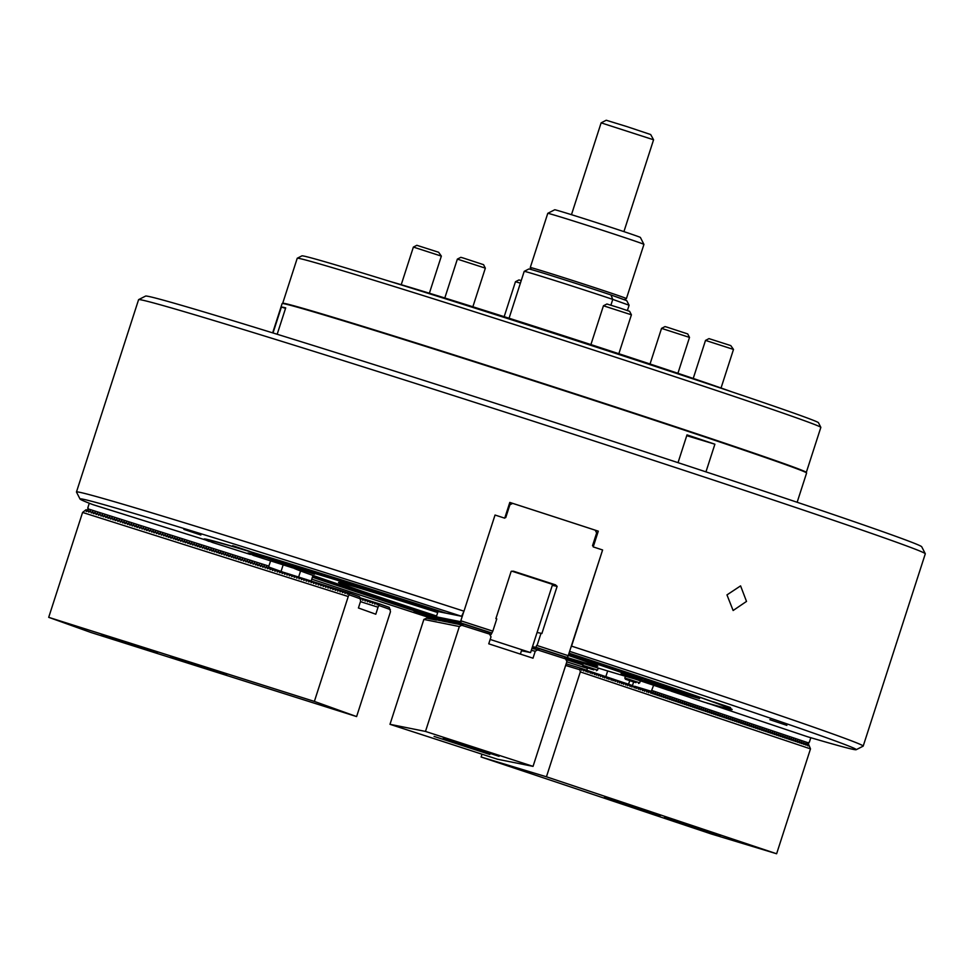 <?xml version="1.0" encoding="UTF-8"?>
<svg xmlns="http://www.w3.org/2000/svg" width="974" height="974" viewBox="0 0 974 974"><rect width="100%" height="100%" fill="white"/><g stroke="black" fill="none" stroke-linecap="round" stroke-linejoin="round"><path stroke-width="1.46" d="M436.608 618.137L421.486 613.437L436.717 618.539M434.039 618.198L413.95 611.928L430.825 617.54M249.697 551.357L232.689 545.696L249.697 551.357M200.875 535.03L183.867 529.369L200.875 535.03M411.515 608.604L362.998 593.215A227.819 3.129 -162.1 0 1 312.666 576.377M312.642 576.45A231.483 3.178 -162.1 0 0 363.18 593.336L401.86 606.169L409.104 607.788M250.379 554.474L212.356 542.433A273.743 3.762 -162.1 0 1 207.645 540.18A273.743 3.762 -162.1 0 1 445.69 613.096L440.613 612.086A231.483 3.178 -162.1 0 0 382.295 593.483A231.483 3.178 -162.1 0 0 352.88 584.217L314.225 572.188A231.483 3.178 -162.1 0 0 274.461 560.147L256.052 554.888A231.483 3.178 -162.1 0 0 247.871 553.11A231.483 3.178 -162.1 0 0 250.379 554.474L251.219 553.682L251.341 554.291A227.819 3.129 -162.1 0 0 253.703 555.521L292.918 567.939L294.27 567.209M315.199 572.31L352.746 584.96L369.828 590.086L356.508 585.35M258.767 555.192L288.657 565.553L305.726 570.667L278.515 561.353M746.51 601.421L740.581 585.885L726.969 594.895L733.13 610.503L746.51 601.421M730.524 707.538L713.516 701.864L730.524 707.538M786.87 725.374L769.874 719.701L786.87 725.374M677.819 690.968L643.619 680.522L684.892 694.219L685.489 693.671M688.192 694.572L688.338 695.302L699.563 698.589L681.581 692.38A231.483 3.178 -162.1 0 0 655.867 683.164L625.734 672.839A231.483 3.178 -162.1 0 0 568.828 653.822M621.814 671.512L602.188 665.656L614.655 670.039L654.236 682.25M706.941 702.985L807.458 736.721A407.863 5.613 -162.1 0 0 856.195 749.7L863.134 746.157A413.378 5.686 -162.1 0 0 863.195 746.096L925.3 553.804A413.378 5.686 -162.1 0 0 925.288 553.719L921.733 546.779A407.863 5.613 -162.1 0 0 382.392 367.235A407.863 5.613 -162.1 0 0 145.576 296.084L138.637 299.627A413.378 5.686 -162.1 0 0 138.576 299.7L76.459 491.992A413.378 5.686 -162.1 0 0 76.483 492.077L80.026 499.017A407.863 5.613 -162.1 0 0 93.078 504.69L209.325 541.154M925.288 553.719A413.378 5.686 -162.1 0 0 378.655 371.751A413.378 5.686 -162.1 0 0 138.637 299.627M209.069 541.398A277.42 3.811 -162.1 0 1 204.163 538.987A277.42 3.811 -162.1 0 1 365.262 587.371A277.42 3.811 -162.1 0 1 446.141 613.182L461.627 616.298L463.977 611.185A413.378 5.686 -162.1 0 0 316.55 564.043A413.378 5.686 -162.1 0 0 76.459 491.992M565.943 659.532A273.743 3.762 -162.1 0 0 569.632 660.701A273.743 3.762 -162.1 0 0 582.817 664.865M356.521 585.423A227.819 3.129 -162.1 0 1 440.175 611.989L434.94 610.942A184.829 2.545 -162.1 0 0 399.608 599.692A184.829 2.545 -162.1 0 0 292.285 567.452A184.829 2.545 -162.1 0 0 292.918 567.939M568.317 655.392A136.214 1.875 17.9 0 1 597.732 666.094A136.214 1.875 17.9 0 1 566.892 657.45L565.456 658.643A227.819 3.129 -162.1 0 0 583.036 664.183M408.593 608.275A231.483 3.178 -162.1 0 0 436.425 617.358M411.576 609.2A227.819 3.129 -162.1 0 0 436.413 617.297M565.504 658.728A231.483 3.178 -162.1 0 0 583.012 664.231M315.174 572.554A227.819 3.129 -162.1 0 0 278.552 561.462M634.293 678.768L668.286 690.189A227.819 3.129 -162.1 0 0 684.905 694.328A227.819 3.129 -162.1 0 0 684.892 694.219M634.305 678.817A184.829 2.545 -162.1 0 0 644.009 681.057A184.829 2.545 -162.1 0 0 568.597 654.528A183.721 2.52 17.9 0 1 642.962 680.753A183.721 2.52 17.9 0 1 566.089 658.12A184.829 2.545 -162.1 0 0 568.974 659.033L568.962 659.021M335.19 583.073L335.153 583.097A184.829 2.545 -162.1 0 0 436.364 616.652A183.721 2.52 17.9 0 1 293.308 567.818A183.721 2.52 17.9 0 1 400.01 599.838A183.721 2.52 17.9 0 1 437.898 611.903M677.661 691.102A227.819 3.129 -162.1 0 0 653.98 682.604M621.753 671.573A227.819 3.129 -162.1 0 0 568.804 653.883M583.17 663.781L568.974 659.033M312.788 576.011L335.153 583.097M258.853 555.85A227.819 3.129 -162.1 0 0 251.341 554.291M671.147 691.004L671.171 691.15A231.483 3.178 -162.1 0 0 688.423 695.412A231.483 3.178 -162.1 0 0 688.338 695.302M569.023 653.213A273.743 3.762 -162.1 0 1 728.613 708.451A273.743 3.762 -162.1 0 1 704.117 702.169L671.171 691.15M312.411 577.168A273.743 3.762 -162.1 0 0 436.571 618.015M706.966 703.118A277.42 3.811 -162.1 0 0 732.131 709.522A277.42 3.811 -162.1 0 0 569.035 653.164M312.398 577.229A277.42 3.811 -162.1 0 0 436.596 618.076M565.979 659.605A277.42 3.811 -162.1 0 0 582.793 664.925M856.195 749.7A407.863 5.613 -162.1 0 0 569.62 651.363M311.765 579.177A407.863 5.613 -162.1 0 0 428.219 617.26M566.807 661.845A407.863 5.613 -162.1 0 0 587.444 668.42M461.627 616.298A407.863 5.613 -162.1 0 0 80.026 499.017M863.195 746.096A413.378 5.686 -162.1 0 0 571.543 646.115L570.752 647.868M463.977 611.185L495.036 515.039A413.378 5.686 17.9 0 1 504.727 518.168L509.804 502.426A413.378 5.686 17.9 0 1 598.292 531.171L593.215 546.901A413.378 5.686 17.9 0 1 602.602 549.969L571.543 646.115M598.292 531.171L595.467 530.599M602.602 549.969L582.428 612.001A378.46 5.199 -162.1 0 0 582.342 611.976L568.219 655.685A378.46 5.199 17.9 0 0 537.064 645.506L541.02 633.27L537.076 632.479M91.629 512.957L90.095 510.693L89.011 512.093M93.285 513.456L94.076 513.712L92.518 511.46L91.653 512.945M96.463 514.491L94.928 512.214L93.845 513.627M98.873 515.246L97.339 512.981L96.487 514.467M101.296 516.013L99.762 513.748L98.91 515.234M102.952 516.512L103.731 516.768L102.173 514.516L101.32 516.001M106.129 517.547L104.595 515.283L103.512 516.683M107.785 518.034L108.564 518.29L107.006 516.037L106.154 517.535M110.196 518.801L110.975 519.057L109.417 516.804L108.333 518.217M113.374 519.836L111.84 517.571L110.756 518.972M115.029 520.335L115.809 520.591L114.25 518.338L113.398 519.824M118.195 521.37L116.661 519.105L115.577 520.506M120.618 522.125L119.084 519.86L118.219 521.358M123.028 522.892L121.494 520.627L120.642 522.113M124.684 523.391L125.476 523.647L123.917 521.394L123.053 522.88M127.862 524.426L126.328 522.161L125.244 523.562M129.518 524.913L130.297 525.169L128.738 522.916L127.886 524.414M131.928 525.68L132.72 525.936L131.161 523.683L130.078 525.096M135.106 526.715L133.572 524.45L132.488 525.863M136.762 527.214L137.541 527.47L135.983 525.217L135.13 526.703M139.939 528.249L138.405 525.984L137.322 527.384M142.35 529.016L140.816 526.739L139.964 528.237M144.761 529.771L143.239 527.506L142.374 528.992M146.429 530.27L147.208 530.526L145.65 528.273L144.797 529.759M149.594 531.305L148.06 529.04L146.977 530.44M152.017 532.072L150.483 529.807L149.619 531.293M153.673 532.559L154.452 532.815L152.894 530.562L152.041 532.06M156.838 533.594L155.304 531.329L154.221 532.741M159.261 534.361L157.727 532.096L156.863 533.582M161.672 535.128L160.138 532.863L159.286 534.349M164.082 535.895L162.561 533.618L161.696 535.116M166.505 536.65L164.971 534.385L164.119 535.87M168.161 537.149L168.94 537.404L167.382 535.152L166.53 536.637M170.572 537.916L171.363 538.172L169.805 535.919L168.721 537.319M173.749 538.951L172.215 536.686L171.132 538.086M175.405 539.438L176.184 539.693L174.626 537.441L173.774 538.939M177.816 540.205L178.607 540.46L177.049 538.208L175.965 539.62M180.994 541.24L179.46 538.975L178.376 540.375M183.404 542.007L181.87 539.742L181.018 541.227M185.072 542.494L185.851 542.762L184.293 540.509L183.441 541.994M188.238 543.529L186.704 541.264L185.62 542.676M189.893 544.028L190.685 544.283L189.126 542.031L188.262 543.516M192.316 544.795L193.095 545.05L191.537 542.798L190.454 544.198M195.482 545.83L193.948 543.565L192.864 544.965M197.138 546.317L197.929 546.572L196.371 544.32L195.506 545.817M199.56 547.084L200.34 547.339L198.781 545.087L197.698 546.499M202.726 548.119L201.192 545.854L200.108 547.266M205.149 548.886L203.615 546.621L202.762 548.106M206.805 549.373L207.584 549.64L206.025 547.388L205.173 548.873M209.982 550.42L208.448 548.143L207.365 549.555M211.638 550.907L212.417 551.162L210.859 548.91L210.007 550.395M214.049 551.674L214.828 551.929L213.269 549.677L212.186 551.077M217.226 552.708L215.692 550.444L214.609 551.844M218.882 553.195L219.661 553.451L218.103 551.211L217.251 552.696M221.293 553.962L222.072 554.218L220.514 551.966L219.43 553.378M224.47 554.997L222.936 552.733L221.853 554.145M226.881 555.764L225.347 553.5L224.495 554.985M228.537 556.251L229.328 556.519L227.77 554.267L226.905 555.752M231.715 557.298L230.181 555.022L229.097 556.434M233.37 557.785L234.15 558.041L232.591 555.789L231.739 557.274M235.781 558.552L236.572 558.808L235.014 556.556L233.93 557.956M238.959 559.587L237.425 557.323L236.341 558.723M240.615 560.074L241.394 560.342L239.835 558.09L238.983 559.575M243.792 561.121L242.258 558.845L241.175 560.257M246.203 561.876L244.669 559.612L243.817 561.097M248.613 562.643L247.092 560.379L246.227 561.864M250.281 563.142L251.061 563.398L249.502 561.146L248.65 562.631M253.447 564.177L251.913 561.901L250.829 563.313M255.87 564.932L254.336 562.668L253.471 564.153M257.526 565.431L258.305 565.687L256.746 563.435L255.894 564.92M260.691 566.466L259.157 564.202L258.073 565.602M263.114 567.233L261.58 564.969L260.715 566.454M265.525 568L263.991 565.724L263.138 567.221M267.935 568.755L266.401 566.491L265.549 567.976M88.464 511.922L88.074 507.917A378.46 5.199 17.9 0 1 87.806 507.831L89.291 503.229M298.628 577.022L300.589 570.934M312.983 575.403L311.181 581.003M267.972 568.743L270.614 560.878M87.782 508.793L268.921 566.125M283.166 564.847L281.036 571.446L268.836 567.063M601.141 122.846L606.23 120.24L626.927 126.596L650.669 134.534L653.578 139.781L601.128 122.846L571.47 214.682M610.905 305.154L612.768 299.383A55.116 0.755 -162.1 0 0 556.215 280.962A55.116 0.755 -162.1 0 0 524.219 271.344A55.116 0.755 -162.1 0 0 524.207 271.356L528.845 268.982A51.439 0.706 17.9 0 1 558.711 277.955A51.439 0.706 17.9 0 1 610.966 294.964L626.72 300.625L629.107 305.239L627.402 310.511M629.107 305.239L612.768 299.383L610.966 294.964M524.207 271.356L509.061 318.23M530.27 267.533A50.526 0.694 17.9 0 1 530.27 267.521A50.526 0.694 17.9 0 1 559.612 276.336A50.526 0.694 17.9 0 1 626.428 298.58A50.526 0.694 17.9 0 1 626.416 298.592L643.936 244.389A50.526 0.694 17.9 0 0 643.924 244.377A50.526 0.694 17.9 0 0 577.119 222.145A50.526 0.694 17.9 0 0 547.778 213.33L530.27 267.521L531.305 269.555M547.778 213.33L554.717 209.775A45.011 0.621 17.9 0 1 580.857 217.628A45.011 0.621 17.9 0 1 640.381 237.437L643.924 244.377M613.924 296.035A48.688 0.67 17.9 0 1 623.75 299.554M118.487 639.845L101.418 634.731L113.885 639.114L157.362 652.799L118.487 639.845M187.726 661.76L170.657 656.634L183.124 661.017L226.601 674.714L187.726 661.76M360.465 601.652L378.046 607.216L379.568 603.904L377.145 604.842L377.157 603.137L374.734 604.075L374.734 602.37L372.312 603.32L372.324 601.615L369.901 602.553L369.901 600.848L367.49 601.786L367.49 600.081L365.067 601.019L365.08 599.314L362.657 600.264L362.657 598.56L360.575 599.302M379.568 603.904L389.271 607.386L390.489 611.684L356.606 716.572L90.935 632.479L48.7 617.333L82.583 512.446L86.041 509.743L87.928 510.4M82.583 512.446L348.242 596.526L349.763 593.215L347.341 594.152L347.353 592.448L344.93 593.385L344.93 591.681L342.507 592.618L342.519 590.914L340.096 591.863L339.634 590L337.686 591.096L337.686 589.392L335.263 590.329L335.275 588.625L332.852 589.562L332.852 587.858L330.442 588.795L330.442 587.091L328.019 588.04L328.031 586.336L325.608 587.273L325.608 585.569L323.185 586.506L323.198 584.802L320.775 585.739L320.787 584.035L318.364 584.972L318.364 583.268L315.941 584.217L315.953 582.513L313.531 583.45L313.531 581.746L311.12 582.683L311.12 580.979L308.697 581.916L308.709 580.212L306.286 581.161L305.824 579.299L303.864 580.394L303.876 578.69L301.453 579.627L301.465 577.923L299.042 578.86L299.042 577.156L296.62 578.093L296.632 576.389L294.209 577.338L294.209 575.634L291.798 576.571L291.798 574.867L289.375 575.804L289.388 574.1L286.965 575.037L286.965 573.333L284.554 574.27L284.554 572.566L282.131 573.516L282.143 571.811L279.721 572.749L279.721 571.044L277.298 571.981L277.31 570.277L274.887 571.214L274.887 569.51L272.477 570.46L272.477 568.755L270.054 569.693L270.066 567.988L267.412 568.572M349.763 593.215L359.467 596.697L360.684 600.982L358.42 607.983L375.794 614.217L378.046 607.216M377.157 603.137L379.008 603.807M347.353 592.448L349.203 593.117M374.734 602.37L376.597 603.04M344.93 591.681L346.793 592.35M372.324 601.615L374.186 602.273M342.519 590.914L344.382 591.583M369.901 600.848L371.764 601.518M340.096 590.159L341.959 590.816M367.49 600.081L369.353 600.751M337.686 589.392L339.549 590.061M365.08 599.314L366.93 599.984M335.275 588.625L337.138 589.294M362.657 598.56L364.519 599.217M332.852 587.858L334.715 588.527M360.246 597.793L362.109 598.462M330.442 587.091L332.304 587.76M328.031 586.336L329.882 586.993M325.608 585.569L327.471 586.238M323.198 584.802L325.06 585.471M320.787 584.035L322.637 584.704M318.364 583.268L320.227 583.937M315.953 582.513L317.816 583.17M313.531 581.746L315.393 582.415M311.12 580.979L312.983 581.648M308.709 580.212L310.56 580.881M306.286 579.457L308.149 580.114M303.876 578.69L305.739 579.36M301.465 577.923L303.316 578.593M299.042 577.156L300.905 577.826M296.632 576.389L298.494 577.058M294.209 575.634L296.072 576.291M291.798 574.867L293.661 575.537M289.388 574.1L291.238 574.77M286.965 573.333L288.828 574.003M284.554 572.566L286.417 573.236M282.143 571.811L283.994 572.481M279.721 571.044L281.583 571.714M277.31 570.277L279.173 570.947M274.887 569.51L276.75 570.18M272.477 568.755L274.339 569.413M270.066 567.988L271.929 568.658M390.355 609.59L379.361 605.645L390.221 609.444M360.563 598.888L349.556 594.944L360.417 598.754M266.766 567.306L264.989 567.805M264.356 566.539L262.578 567.038M261.945 565.772L260.168 566.271M259.522 565.005L257.745 565.517M257.112 564.25L255.334 564.75M254.701 563.483L252.923 563.983M252.278 562.716L250.501 563.216M249.868 561.949L248.09 562.448M247.445 561.182L245.679 561.694M245.034 560.427L243.257 560.927M242.623 559.66L240.846 560.16M240.201 558.893L238.423 559.393M237.79 558.126L236.012 558.638M235.379 557.359L233.602 557.871M232.956 556.604L231.179 557.104M230.546 555.837L228.768 556.337M228.123 555.07L226.358 555.57M225.712 554.303L223.935 554.815M223.302 553.549L221.524 554.048M220.879 552.782L219.101 553.281M218.468 552.014L216.691 552.514M216.058 551.247L214.28 551.747M213.635 550.48L211.857 550.992M211.224 549.726L209.447 550.225M208.801 548.959L207.036 549.458M206.391 548.192L204.613 548.691M203.98 547.425L202.202 547.936M201.557 546.658L199.78 547.169M199.146 545.903L197.369 546.402M196.736 545.136L194.958 545.635M194.313 544.369L192.535 544.868M191.902 543.602L190.125 544.113M189.48 542.847L187.714 543.346M187.069 542.08L185.291 542.579M184.658 541.313L182.881 541.812M182.235 540.546L180.458 541.045M179.825 539.779L178.047 540.29M177.414 539.024L175.637 539.523M174.991 538.257L173.214 538.756M172.581 537.49L170.803 537.989M170.17 536.723L168.392 537.234M167.747 535.968L165.97 536.467M165.337 535.201L163.559 535.7M162.914 534.434L161.148 534.933M160.503 533.667L158.725 534.166M158.092 532.9L156.315 533.411M155.67 532.145L153.892 532.644M153.259 531.378L151.481 531.877M150.848 530.611L149.071 531.11M148.425 529.844L146.648 530.343M146.015 529.077L144.237 529.588M143.592 528.322L141.827 528.821M141.181 527.555L139.404 528.054M138.771 526.788L136.993 527.287M136.348 526.021L134.57 526.532M133.937 525.266L132.16 525.765M131.527 524.499L129.749 524.998M129.104 523.732L127.326 524.231M126.693 522.965L124.915 523.464M124.27 522.198L122.505 522.709M121.86 521.443L120.082 521.942M119.449 520.676L117.671 521.175M117.026 519.909L115.249 520.408M114.615 519.142L112.838 519.653M112.205 518.375L110.427 518.886M109.782 517.62L108.004 518.119M107.371 516.853L105.594 517.352M104.949 516.086L103.183 516.585M102.538 515.319L100.76 515.83M100.127 514.564L98.35 515.063M97.704 513.797L95.927 514.296M95.294 513.03L93.516 513.529M92.883 512.263L91.106 512.762M90.46 511.496L88.683 512.007M88.05 510.741L86.223 511.508L86.503 509.889M348.242 596.526L314.371 701.414L48.7 617.333M314.371 701.414L356.606 716.572M629.728 680.692L628.583 684.235M511.776 571.141L552.611 584.412L530.587 652.58L521.455 650.754M530.587 652.58L490.166 639.455M675.469 821.508L720.31 835.643L679.925 822.214L664.365 817.576L675.469 821.508M615.483 801.444L660.323 815.579L619.939 802.162L604.379 797.511L615.483 801.444M566.174 663.805L580.589 668.188L581.746 670.282M580.626 668.249L582.683 668.882L583.84 670.989M582.708 668.955L584.765 669.588L586.178 671.768L587.602 667.945M584.802 669.649L586.458 670.149M586.896 670.356L588.953 670.989L590.366 673.168L591.048 671.683L592.216 673.789M588.99 671.049L590.646 671.549M591.084 671.756L593.142 672.389L594.542 674.568L595.236 673.083L596.392 675.189L597.33 673.789L598.486 675.883M593.178 672.45L594.834 672.949M595.272 673.144L596.928 673.655M597.366 673.85L599.424 674.483L600.581 676.589L601.506 675.189L602.918 677.368L603.6 675.883L604.769 677.989L605.694 676.589L607.106 678.768L607.788 677.283L608.957 679.389L609.882 677.977L611.282 680.169L611.976 678.683L613.133 680.789L614.07 679.377L615.227 681.483M599.448 674.544L601.104 675.055M601.542 675.25L603.198 675.749M603.637 675.944L605.292 676.443M605.731 676.65L607.386 677.149M607.825 677.344L609.481 677.843M609.919 678.05L611.575 678.549M612.013 678.744L613.669 679.243M614.107 679.45L616.165 680.083L617.565 682.263L618.247 680.777L619.659 682.969L620.341 681.483L621.753 683.663L622.435 682.177L623.604 684.284L624.529 682.884L625.929 685.063L626.623 683.578L627.78 685.684L628.717 684.284L630.117 686.463L630.811 684.978L631.968 687.084M616.189 680.144L617.845 680.643M618.283 680.85L619.939 681.35M620.377 681.544L622.033 682.044M622.471 682.25L624.127 682.75M624.565 682.944L626.221 683.444M626.659 683.651L628.315 684.15M628.754 684.345L630.409 684.844M630.848 685.039L632.893 685.684L634.305 687.863L634.987 686.378L636.156 688.484L637.081 687.084L638.494 689.263L639.175 687.778L640.344 689.884L641.269 688.484L642.67 690.663L643.364 689.178L644.52 691.284L645.458 689.884L646.858 692.064L647.552 690.578L648.708 692.684M653.615 685.27L651.326 691.309L634.585 686.244M635.024 686.439L636.679 686.95M637.118 687.145L638.774 687.644M639.212 687.839L640.868 688.35M641.306 688.545L642.962 689.044M643.4 689.239L645.056 689.738M645.494 689.945L647.15 690.444M647.588 690.639L649.634 691.272L651.095 693.196M482.008 754.205L481.107 757.005L546.438 776.789L776.619 853.76L810.49 748.872L808.676 744.453L807.982 745.938L807.044 744.586M546.438 776.789L580.321 671.902L810.49 748.872M580.187 668.054L579.798 669.735L565.675 665.364M580.321 671.902L579.798 669.735L565.638 665.449L579.81 669.735M805.936 744.976L804.95 743.893M803.842 744.27L802.856 743.186M801.748 743.576L800.762 742.492M799.666 742.87L798.668 741.786M797.572 742.176L796.574 741.092M795.478 741.47L794.48 740.386M793.384 740.776L792.386 739.692M791.29 740.07L790.304 738.986M789.196 739.376L788.209 738.292M787.102 738.669L786.115 737.586M785.02 737.975L784.021 736.892M782.926 737.269L781.927 736.186M780.831 736.575L779.833 735.492M778.737 735.869L777.739 734.798M776.643 735.175L775.657 734.092M774.549 734.481L773.563 733.398M772.455 733.775L771.469 732.691M770.361 733.081L769.375 731.998M768.279 732.375L767.281 731.291M766.185 731.681L765.187 730.597M764.091 730.975L763.092 729.891M761.997 730.281L760.998 729.197M759.903 729.575L758.916 728.491M757.809 728.881L756.822 727.797M755.714 728.175L754.728 727.091M753.62 727.481L752.634 726.397M751.538 726.774L750.54 725.691M749.444 726.08L748.446 724.997M747.35 725.374L746.352 724.291M745.256 724.68L744.258 723.597M743.162 723.974L742.176 722.891M741.068 723.28L740.082 722.197M738.974 722.574L737.988 721.503M736.88 721.88L735.894 720.797M734.798 721.186L733.799 720.103M732.704 720.48L731.705 719.396M730.61 719.786L729.611 718.702M728.515 719.08L727.517 717.996M726.421 718.386L725.435 717.302M724.327 717.68L723.341 716.596M722.233 716.986L721.247 715.902M720.151 716.28L719.153 715.196M718.057 715.586L717.059 714.502M715.963 714.879L714.965 713.796M713.869 714.186L712.871 713.102M711.775 713.479L710.789 712.396M709.681 712.785L708.695 711.702M707.587 712.079L706.6 710.996M705.493 711.385L704.506 710.302M703.411 710.679L702.412 709.608M701.317 709.985L700.318 708.902M699.222 709.279L698.224 708.208M697.128 708.585L696.13 707.501M695.034 707.891L694.048 706.807M692.94 707.185L691.954 706.101M690.846 706.491L689.86 705.407M688.752 705.785L687.766 704.701M686.67 705.091L685.672 704.007M684.576 704.385L683.578 703.301M682.482 703.691L681.483 702.607M680.388 702.985L679.389 701.901M678.294 702.291L677.307 701.207M676.199 701.584L675.213 700.501M674.105 700.89L673.119 699.807M672.011 700.184L671.025 699.101M669.929 699.49L668.931 698.407M667.835 698.784L666.837 697.701M665.741 698.09L664.743 697.007M663.647 697.384L662.649 696.313M661.553 696.69L660.567 695.606M659.459 695.996L658.473 694.912M657.365 695.29L656.379 694.206M655.283 694.596L654.284 693.512M653.189 693.89L652.19 692.806M649.232 691.138L648.721 692.684M632.491 685.55L631.98 687.096M615.751 679.949L615.239 681.496M599.01 674.349L598.499 675.895M592.74 672.255L592.216 673.801M588.552 670.855L588.028 672.389L586.859 670.282M584.363 669.455L583.852 671.001M582.282 668.748L581.758 670.295M481.107 757.005L711.288 833.975L776.619 853.76M499.065 756.323L443.328 738.268L499.065 756.323M489.812 754.46L434.075 736.417L489.812 754.46M389.99 724.315L425.48 731.425L459.351 626.538L463.819 624.139L488.546 632.175L491.018 636.826L488.753 643.814L532.997 658.193L535.262 651.192L539.73 648.794L564.457 656.829L566.929 661.48L533.046 766.368L497.556 759.257L389.99 724.315L423.86 619.427L428.877 617.163M428.657 617.09L426.734 618.198L429.193 617.236M428.974 617.163L427.026 618.247L429.838 617.358M429.619 617.285L427.671 618.38L430.167 617.419M429.948 617.358L427.988 618.441L430.484 617.492M428.353 618.514L430.812 617.553M430.593 617.479L428.633 618.575L431.129 617.613M428.986 618.648L431.458 617.686M431.238 617.613L429.315 618.709L431.774 617.747M431.555 617.674L429.631 618.77L432.103 617.808M431.884 617.735L429.96 618.843L432.419 617.881M432.2 617.808L430.252 618.892L433.065 618.003M432.846 617.93L430.922 619.038L433.393 618.076M433.82 618.125L431.896 619.233L434.355 618.271M434.136 618.198L432.188 619.281L435.001 618.393M434.781 618.32L432.833 619.415L435.329 618.453M435.11 618.393L433.187 619.488L435.646 618.527M435.427 618.453L433.479 619.537L435.975 618.587M435.755 618.514L433.795 619.61L436.291 618.648M434.161 619.671L436.62 618.721M436.401 618.648L434.477 619.744L436.766 618.721M461.542 624.918L463.819 624.139M537.453 649.573L539.73 648.794M423.86 619.427L459.351 626.538M461.773 625.296L489.618 634.111M463.758 624.127L461.579 625.174L463.502 624.078M460.446 622.849L461.226 624.858M461.299 624.87L460.58 624.724M460.13 622.776L460.252 624.663M459.484 622.751L459.606 624.529M458.194 622.386L458.961 624.407M457.22 622.191L457.999 624.212M455.929 621.936L456.709 623.957M455.613 621.972L455.735 623.762M455.284 621.911L455.418 623.689M454.968 621.741L455.089 623.628M452.703 621.29L453.482 623.299M451.741 621.193L452.508 623.116M450.767 620.901L451.546 622.922M450.451 620.84L450.572 622.727M449.805 620.803L449.927 622.593M449.477 620.645L449.611 622.532M447.541 620.255L448.32 622.264M446.25 620.097L447.029 622.009M445.288 619.805L446.055 621.814M444.96 619.744L445.41 621.692M444.96 619.841L445.094 621.619M444.314 619.61L444.448 621.497M443.998 619.549L444.12 621.424M443.024 619.354L443.803 621.363M442.062 619.16L442.829 621.168M441.088 618.965L441.867 620.974M439.798 618.709L440.577 620.718M440.126 618.867L440.248 620.657M439.481 618.636L439.931 620.584M439.152 618.673L439.286 620.462M438.836 618.514L438.957 620.389M437.862 618.32L438.641 620.328M437.192 619.975L436.9 618.222M437.058 619.817L436.376 620.121L437.034 619.756M437.009 619.622L436.06 620.061L436.985 619.537M436.949 619.44L435.731 619.988L436.924 619.33M436.9 619.245L435.415 619.927L436.863 619.123M436.851 619.05L435.086 619.866L436.815 618.904M436.802 618.855L434.769 619.793L436.717 618.709M434.148 619.683L436.072 618.587M434.721 618.307L432.541 619.354L434.465 618.259M433.759 618.113L431.579 619.16L433.491 618.064M433.43 618.052L431.251 619.099L433.174 618.003M432.785 617.918L430.605 618.965L432.529 617.869M428.962 618.636L430.91 617.553M428.341 618.514L430.264 617.419M429.558 617.273L427.379 618.32L429.303 617.224M531.293 650.401L535.262 651.192M537.672 649.95L565.614 658.935M539.669 648.781L537.49 649.828L539.401 648.733M531.95 648.343L532.936 648.672M533.046 766.368L425.48 731.425M810.818 737.708L809.37 742.2A378.46 5.199 17.9 0 1 809.138 742.139L806.289 745.073L806.058 743.235L803.38 744.124L804.195 744.38M803.72 744.221L803.964 742.541L801.285 743.43L802.101 743.673M801.626 743.515L801.87 741.835L799.191 742.724L800.019 742.979M799.532 742.821L799.788 741.141L797.097 742.03L797.925 742.273M797.438 742.115L797.694 740.435L795.003 741.324M795.831 741.579L795.6 739.741L792.909 740.63L793.737 740.885M793.25 740.715L793.506 739.047L790.815 739.936L791.643 740.179M791.156 740.021L791.412 738.341L788.733 739.229M789.549 739.485L789.317 737.647L786.639 738.536L787.455 738.779M786.98 738.621L787.223 736.941L784.545 737.829L785.361 738.085M784.886 737.915L785.129 736.247L782.451 737.135L783.279 737.379M782.792 737.221L783.047 735.54L780.357 736.429L781.185 736.685M780.698 736.514L780.953 734.846L778.263 735.735M779.09 735.979L778.859 734.14L776.168 735.029L776.996 735.285M776.509 735.114L776.765 733.446L774.074 734.335L774.902 734.579M774.427 734.42L774.671 732.74L771.992 733.629M772.808 733.885L772.577 732.046L769.898 732.935L770.714 733.179M770.239 733.02L770.483 731.34L767.804 732.229L768.62 732.485M768.145 732.326L768.389 730.646L765.71 731.535L766.538 731.778M766.051 731.62L766.307 729.94L763.616 730.829L764.444 731.084M763.957 730.926L764.213 729.246L761.522 730.135M762.35 730.378L762.118 728.54L759.428 729.429L760.256 729.684M759.769 729.526L760.024 727.846L757.334 728.735L758.162 728.978M757.687 728.82L757.93 727.152L755.252 728.041M756.067 728.284L755.836 726.446L753.158 727.334L753.973 727.59M753.499 727.42L753.742 725.752L751.064 726.641M751.879 726.884L751.648 725.046L748.969 725.934L749.797 726.19M749.31 726.02L749.566 724.352L746.875 725.24M747.703 725.484L747.472 723.645L744.781 724.534M745.609 724.79L745.378 722.952L742.687 723.84M743.515 724.084L743.284 722.245L740.593 723.134L741.421 723.39M740.946 723.219L741.19 721.551L738.511 722.44M739.327 722.684L739.096 720.845L736.417 721.734L737.233 721.99M736.758 721.831L737.001 720.151L734.323 721.04M735.151 721.284L734.92 719.445L732.229 720.334L733.057 720.59M732.57 720.431L732.825 718.751L730.135 719.64M730.963 719.883L730.731 718.045L728.041 718.934M728.869 719.189L728.637 717.351L725.947 718.24M726.774 718.483L726.543 716.645L723.865 717.534L724.68 717.789M724.206 717.631L724.449 715.951L721.771 716.84M722.586 717.083L722.355 715.245L719.676 716.134L720.492 716.389M720.017 716.231L720.261 714.551L717.582 715.44M718.41 715.695L718.179 713.857L715.488 714.746L716.316 714.989M715.829 714.831L716.085 713.151L713.394 714.039M714.222 714.295L713.991 712.457L711.3 713.345M712.128 713.589L711.897 711.75L709.206 712.639M710.034 712.895L709.803 711.057L707.124 711.945L707.94 712.189M707.465 712.031L707.708 710.35L705.03 711.239M705.846 711.495L705.614 709.656L702.936 710.545L703.752 710.789M703.277 710.63L703.52 708.95L700.842 709.839M701.67 710.095L701.438 708.256L698.748 709.145L699.576 709.389M699.089 709.23L699.344 707.55L696.654 708.439M697.481 708.695L697.25 706.856L694.559 707.745M695.387 707.988L695.156 706.15L692.465 707.039M693.293 707.294L693.062 705.456L690.383 706.345L691.199 706.588M690.724 706.43L690.968 704.75L688.289 705.639M689.105 705.894L688.874 704.056L686.195 704.945L687.011 705.188M686.536 705.03L686.78 703.35L684.101 704.239M684.929 704.494L684.698 702.656L682.007 703.545L682.835 703.788M682.348 703.63L682.604 701.962L679.913 702.851M680.741 703.094L680.509 701.256L677.819 702.144L678.647 702.4M678.16 702.23L678.415 700.562L675.725 701.45M676.553 701.694L676.321 699.856L673.643 700.744L674.458 701M673.984 700.83L674.227 699.162L671.549 700.05M672.364 700.294L672.133 698.455L669.455 699.344L670.282 699.6M669.795 699.429L670.051 697.761L667.36 698.65M668.188 698.894L667.957 697.055L665.266 697.944L666.094 698.2M665.607 698.029L665.863 696.361L663.172 697.25M664 697.494L663.769 695.655L661.078 696.544L661.906 696.8M661.419 696.641L661.675 694.961L658.996 695.85M659.812 696.093L659.581 694.255L656.902 695.144L657.718 695.399M657.243 695.241L657.487 693.561L654.808 694.45M655.624 694.693L655.392 692.855L652.714 693.744L653.542 693.999M653.055 693.841L653.311 692.161L650.62 693.05M806.289 745.073L805.474 744.83M651.448 693.293L650.608 693.025M632.467 685.538L633.624 681.958M651.326 691.309L650.961 693.135M808.858 743.004L651.91 690.517M607.679 670.952L605.828 676.674M534.714 648.757L536.869 649.463L534.714 648.757L535.347 647.211L534.957 648.806M534.385 648.696L536.552 649.402L534.385 648.696L535.018 647.15L534.641 648.745M535.919 649.268L533.74 648.562L534.373 647.016L533.995 648.611L536.224 649.341L533.995 648.611M533.423 648.501L535.578 649.208L533.423 648.501L534.056 646.955L533.667 648.55L535.907 649.268M535.274 649.134L533.095 648.441L533.728 646.882L533.35 648.489M532.449 648.307L534.616 649.013L532.449 648.307L533.082 646.76L532.705 648.355M532.133 648.246L534.288 648.952L532.133 648.246L532.766 646.687L532.376 648.294M459.801 622.812L460.069 624.553M460.325 624.602L459.801 622.715M459.996 624.541L459.484 622.654M460.008 624.614L459.156 622.581M458.839 622.617L459.107 624.358M459.424 624.419L458.839 622.52M458.511 622.556L459.363 624.48M459.034 624.346L458.511 622.459M457.865 622.423L458.133 624.164M458.462 624.237L457.865 622.325M457.549 622.362L457.817 624.103M458.06 624.151L457.549 622.264M456.903 622.228L457.171 623.969M457.415 624.017L456.903 622.13M456.575 622.167L456.843 623.908M457.098 623.957L456.575 622.069M456.258 621.996L456.526 623.847M456.197 623.774L455.613 621.875M455.881 623.713L455.284 621.814M454.639 621.777L454.907 623.518M455.808 623.774L454.639 621.68M454.322 621.716L454.59 623.457M454.834 623.506L454.322 621.619M454.261 623.384L453.994 621.546M453.945 623.323L453.677 621.485M453.348 621.522L454.201 623.445M453.872 623.311L453.348 621.424M453.032 621.461L453.3 623.202M453.616 623.263L453.032 621.351M452.386 621.327L452.654 623.068M452.971 623.129L452.386 621.229M452.058 621.266L452.326 623.007M452.581 623.056L452.058 621.156M452.253 622.983L451.741 621.095M451.412 621.132L451.68 622.873M452.009 622.934L451.412 621.035M451.096 620.962L451.364 622.812M450.122 620.876L450.39 622.617M450.645 622.666L450.122 620.779M450.317 622.605L449.805 620.706M449.16 620.682L449.428 622.423M450.329 622.678L449.16 620.584M448.831 620.608L449.099 622.349M449.355 622.41L448.831 620.511M449.355 622.483L448.515 620.45M448.186 620.487L449.038 622.41M448.783 622.289L448.186 620.389M447.87 620.426L448.137 622.167M448.454 622.228L447.87 620.316M447.492 622.033L447.224 620.194M446.896 620.231L447.163 621.972M447.419 622.021L446.896 620.121M446.579 620.158L446.847 621.899M447.09 621.948L446.579 620.061M446.774 621.887L446.25 620M445.934 619.927L446.202 621.777M445.605 619.963L445.873 621.704M446.129 621.753L445.605 619.866M444.643 619.768L444.911 621.509M445.228 621.582L444.643 619.671M443.669 619.574L443.937 621.315M444.193 621.375L443.669 619.476M443.353 619.513L443.62 621.254M443.864 621.302L443.353 619.415M442.707 619.391L442.975 621.132M443.292 621.193L442.707 619.281M442.379 619.318L442.646 621.059M442.902 621.108L442.379 619.221M441.733 619.196L442.001 620.937M442.33 620.998L441.733 619.087M441.417 619.123L441.685 620.864M441.928 620.913L441.417 619.026M441.039 620.742L440.772 618.892M440.443 618.928L440.711 620.669M440.966 620.718L440.443 618.831M440.638 620.657L440.126 618.77M439.481 618.734L439.676 620.462L439.152 618.575M438.507 618.539L438.775 620.28M439.676 620.535L438.507 618.441M438.19 618.478L438.458 620.219M438.702 620.268L438.19 618.38M437.813 620.097L437.545 618.247M437.216 618.283L437.484 620.024M437.74 620.073L437.216 618.186M437.411 620.012L436.9 618.125M505.007 517.304A378.46 5.199 17.9 0 1 505.762 517.547L509.889 504.788L512.677 503.375L509.694 502.779M541.02 633.27A378.46 5.199 -162.1 0 1 541.873 633.55L557.128 586.348L555.484 584.85A378.46 5.199 -162.1 0 0 513.383 571.178L511.143 571.409L495.9 618.612A378.46 5.199 -162.1 0 1 496.777 618.904L492.82 631.14A378.46 5.199 17.9 0 0 460.824 620.791L463.819 611.514M512.677 503.375A378.46 5.199 -162.1 0 1 595.26 530.197L596.636 532.961L592.521 545.732A378.46 5.199 17.9 0 1 593.483 546.049M460.97 624.736L460.495 622.958M489.569 634.025L491.115 634.512L489.569 634.013M489.593 634.074L490.786 634.451L489.593 634.062M459.679 624.48L459.192 622.69M459.351 624.407L459.996 624.614M458.389 624.212L459.022 624.419M456.124 623.762L456.769 623.969M455.479 623.64L455.004 621.85M455.162 623.567L455.795 623.774M453.543 623.25L454.188 623.457M452.898 623.116L453.543 623.323M451.936 622.922L452.569 623.129M450 622.532L449.513 620.755M449.671 622.471L450.317 622.678M448.71 622.276L449.343 622.483M448.381 622.216L449.026 622.423M445.483 621.631L446.116 621.838M444.509 621.436L444.034 619.647M443.219 621.181L443.864 621.388M442.257 620.986L442.89 621.193M440.321 620.596L439.834 618.807M439.992 620.535L440.638 620.742M439.347 620.401L438.872 618.612M439.031 620.341L439.664 620.548M492.82 631.14L491.115 634.512M460.824 620.791L461.043 624.748M460.787 620.791L492.369 631.042M460.775 622.91L491.748 632.966M438.008 611.562L436.315 616.81L437.095 619.951M437.582 618.356L438.057 620.146M437.91 618.429L438.385 620.207M440.808 619.014L441.283 620.791M441.125 619.074L441.612 620.852M442.099 619.269L442.573 621.047M443.06 619.452L443.547 621.242M444.363 619.72L444.838 621.497M445.325 619.914L445.8 621.692M445.97 620.036L446.445 621.826M447.261 620.304L447.736 622.082M447.59 620.365L448.064 622.143M448.551 620.56L449.026 622.337M450.487 620.949L450.962 622.727M450.816 621.01L451.291 622.788M451.132 621.071L451.607 622.861M452.74 621.4L453.227 623.177M453.714 621.595L454.188 623.372M454.042 621.656L454.517 623.445M455.966 622.045L456.453 623.823M456.295 622.106L456.769 623.896M457.269 622.313L457.743 624.091M458.23 622.496L458.705 624.285M460.166 622.885L460.641 624.675M460.507 621.668L436.315 616.81M535.286 648.867L537.526 649.597L535.286 648.867L535.663 647.369L535.03 648.818M533.095 648.441L535.262 649.147M531.974 648.27L533.655 648.818L531.974 648.282M531.962 648.307L533.338 648.745L531.962 648.319M531.938 648.392L532.681 648.623M535.359 648.891L535.943 647.418L566.868 657.462L567.903 656.549L568.183 655.672L537.064 645.506M509.889 504.788L509.098 504.629M535.943 647.418L536.613 645.421M535.992 647.345L566.965 657.401M532.06 648.221L532.267 647.357M532.778 648.367L533.362 646.906L533.022 648.416M534.069 648.623L534.653 647.162L534.312 648.684M557.128 586.348L552.295 585.374M389.527 596.904L376.159 592.46L389.527 596.904M314.517 574.197L301.149 569.741L314.517 574.197M391.645 601.871L378.289 597.415L391.645 601.871M634.464 678.111L621.108 673.667L634.464 678.111M585.983 660.713L572.615 656.269L585.983 660.713M436.571 616.006A136.214 1.875 17.9 0 1 338.562 582.391A136.214 1.875 17.9 0 1 417.627 606.157A136.214 1.875 17.9 0 1 437.691 612.536M592.375 669.479L583.268 666.447L592.375 669.479M583.268 663.464L582.671 665.291L597.537 670.088L596.38 670.684M585.812 667.263L593.836 669.869L585.812 667.263M634.537 682.25L625.418 679.219L634.537 682.25M625.418 679.219L624.833 678.05L629.362 679.414L639.687 682.859L638.53 683.444M627.974 680.022L635.985 682.628L627.974 680.022M732.204 391.974A192.913 2.654 -162.1 0 0 435.695 295.171A192.913 2.654 -162.1 0 0 389.844 281.389M806.314 472.39L820.839 427.403A275.118 3.786 -162.1 0 0 820.839 427.343L818.464 422.716A271.454 3.738 -162.1 0 0 662.21 368.683A271.454 3.738 -162.1 0 0 384.219 279.648A271.454 3.738 -162.1 0 0 301.903 255.87L297.277 258.232A275.118 3.786 -162.1 0 0 297.228 258.28L282.704 303.267M820.839 427.343A275.118 3.786 -162.1 0 0 662.454 372.579A275.118 3.786 -162.1 0 0 380.712 282.338A275.118 3.786 -162.1 0 0 297.277 258.232M797.146 502.267L806.606 472.987A275.581 3.786 -162.1 0 0 806.594 472.938L806.302 472.353A275.118 3.786 -162.1 0 0 647.917 417.603A275.118 3.786 -162.1 0 0 366.175 327.361A275.118 3.786 -162.1 0 0 282.74 303.255L282.156 303.547A275.581 3.786 -162.1 0 0 282.119 303.584L272.659 332.864M806.594 472.938A275.581 3.786 -162.1 0 0 647.954 418.089A275.581 3.786 -162.1 0 0 365.737 327.69A275.581 3.786 -162.1 0 0 282.156 303.547M277.176 334.265L285.711 307.869A275.581 3.786 17.9 0 0 281.401 307.017L273.012 332.974M705.955 471.879L714.892 444.205A275.581 3.786 17.9 0 0 686.999 434.879L678.026 462.662M686.731 435.682L714.892 444.205M281.401 307.017L285.552 308.356M413.378 247.079L416.848 245.302L438.629 252.266L441.356 256.113L413.378 247.079L401.227 284.712M520.396 283.142L515.465 281.717L518.935 279.94L521.224 280.573M515.465 281.717L504.167 316.672M661.541 328.372L665.011 326.594L667.214 327.215L687.729 333.936L689.507 337.406L661.541 328.372L650.035 363.996M705.529 340.401L708.987 338.623L730.768 345.587L733.495 349.435L705.517 340.401L693.232 378.448M603.442 305.775L606.912 303.998L619.537 307.906L629.63 311.339L631.408 314.809L603.442 305.775L590.901 344.589M457.366 259.108L460.836 257.331L463.052 257.952L483.567 264.672L485.332 268.142L457.366 259.108L444.801 297.995M460.775 623.007L491.7 633.051M555.484 584.85L551.54 584.059M684.905 694.328L685.586 693.707M207.645 540.18L207.486 539.486M653.578 139.781L623.92 231.617M526.581 270.139L524.219 271.344M624.212 299.724L626.416 298.592M521.796 649.731L520.384 654.09M598.194 668.054L597.537 670.088M583.268 666.447L582.671 665.291M640.344 680.838L639.687 682.859M625.418 676.236L624.833 678.05M441.356 256.113L429.364 293.223M689.507 337.406L677.916 373.286M733.495 349.435L721.04 388.005M631.408 314.809L618.843 353.72M485.344 268.142L472.865 306.773"/></g></svg>
